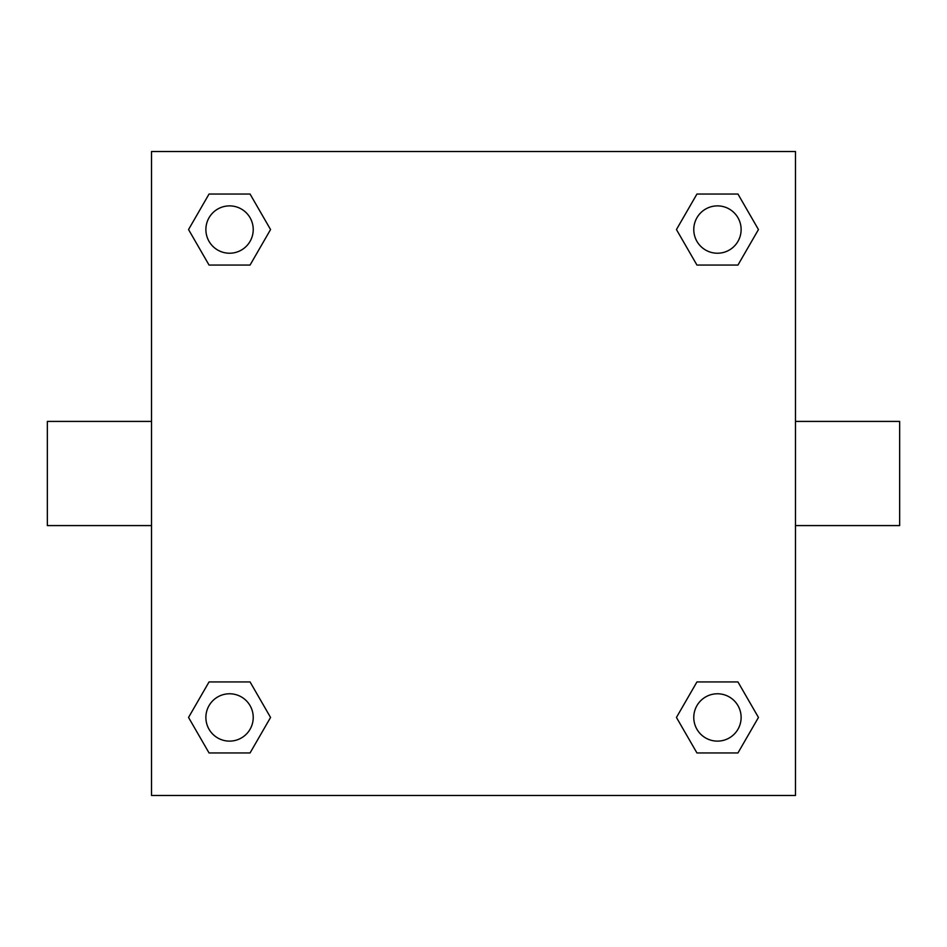 <?xml version="1.0" encoding="UTF-8"?>
<svg xmlns="http://www.w3.org/2000/svg" width="947" height="947" viewBox="0 0 947 947"><rect width="100%" height="100%" fill="white"/><g stroke="black" fill="none" stroke-linecap="round" stroke-linejoin="round"><path stroke-width="1.42" d="M795.48 421.415L899.65 421.415L899.65 525.585L795.48 525.585M151.52 525.585L47.35 525.585L47.35 421.415L151.52 421.415M151.52 151.52L795.48 151.52L795.48 795.48L151.52 795.48L151.52 151.52M209.05 681.935L250.055 681.935L270.558 717.447L250.055 752.96L209.05 752.96L188.548 717.447L209.05 681.935L250.055 681.935L209.05 681.935M696.945 194.04L737.95 194.04L758.452 229.553L737.95 265.065L696.945 265.065L676.442 229.553L696.945 194.04L737.95 194.04L696.945 194.04M209.05 194.04L250.055 194.04L270.558 229.553L250.055 265.065L209.05 265.065L188.548 229.553L209.05 194.04L250.055 194.04L209.05 194.04M696.945 681.935L737.95 681.935L758.452 717.447L737.95 752.96L696.945 752.96L676.442 717.447L696.945 681.935L737.95 681.935L696.945 681.935M737.95 752.96L696.945 752.96L737.95 752.96M741.122 717.447A23.675 23.675 0 0 0 705.61 696.945A23.675 23.675 0 0 0 705.61 737.95A23.675 23.675 0 0 0 741.122 717.447M250.055 752.96L209.05 752.96L250.055 752.96M253.228 717.447A23.675 23.675 0 0 0 217.715 696.945A23.675 23.675 0 0 0 217.715 737.95A23.675 23.675 0 0 0 253.228 717.447M737.95 265.065L696.945 265.065L737.95 265.065M741.122 229.553A23.675 23.675 0 0 0 705.61 209.05A23.675 23.675 0 0 0 705.61 250.055A23.675 23.675 0 0 0 741.122 229.553M250.055 265.065L209.05 265.065L250.055 265.065M253.228 229.553A23.675 23.675 0 0 0 217.715 209.05A23.675 23.675 0 0 0 217.715 250.055A23.675 23.675 0 0 0 253.228 229.553"/></g></svg>
